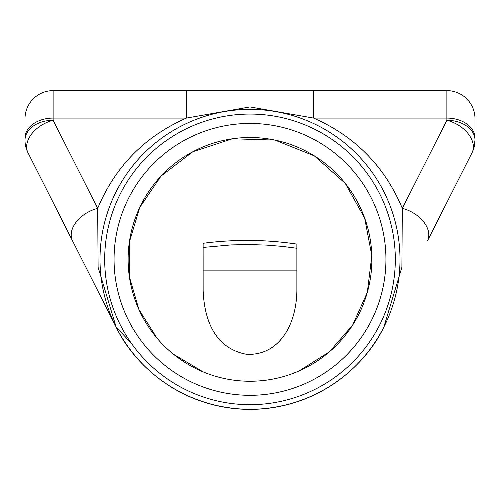 <?xml version="1.0" encoding="UTF-8"?>
<svg xmlns="http://www.w3.org/2000/svg" width="500" height="500" viewBox="0 0 500 500"><rect width="100%" height="100%" fill="white"/><g stroke="black" fill="none" stroke-linecap="round" stroke-linejoin="round"><path stroke-width="0.75" d="M250 404.688A145.312 145.312 0 0 1 124.156 186.719A145.312 145.312 0 0 1 375.844 186.719A145.312 145.312 0 0 1 250 404.688M250 409.375A150 150 0 0 0 296.069 116.625A150 150 0 0 0 101.825 236.056A150 150 0 0 0 250 409.375M250 395.312A135.938 135.938 0 0 0 367.725 191.406A135.938 135.938 0 0 0 132.275 191.406A135.938 135.938 0 0 0 250 395.312M473.956 147.75L475 140.169A28.125 19.887 180 0 0 446.875 120.281L402.319 208.369L401.894 267.3L383.85 327.081C368.456 360.112 323.631 408.094 250.95 409.375C175.931 408.794 131.075 359.244 116.15 327.081L28.9 154.588M250 381.25A121.875 121.875 0 0 1 137.037 213.619A121.875 121.875 0 0 1 334.819 171.856A121.875 121.875 0 0 1 250 381.25M299.275 370.844L329.469 351.781L352.619 325.125L367.325 292.362L371.819 255.644L364.675 218.1L345.25 183.344L314.325 155.856L274.95 140.081L232.4 138.775L192.831 151.738L161.069 176.038L139.713 207.506L129.344 242.156L129.388 276.85L138.869 309.413L157 338.144M173.506 354.256L203.125 371.875M27.575 151.925L72.581 240.95A28.125 18.725 -26.8 0 1 97.681 208.369L53.125 120.281L53.125 118.081L186.406 118.081L186.406 90.625L53.125 90.625A28.125 28.125 0 0 0 25 118.75L25 140.169A28.125 28.125 0 0 0 28.025 152.863A28.125 18.725 -26.8 0 1 53.125 120.281A28.125 19.887 180 0 0 25 140.169L25 121.094M25.3 144.25L26.075 147.875M72.581 240.95L116.15 327.081L98.106 267.294L97.681 208.369C115.256 166.481 144.825 136.381 186.406 118.081L249.975 106.938L313.594 118.081L313.594 90.625L186.406 90.625M475 121.094L475 140.169A28.125 28.125 0 0 1 471.975 152.863A28.125 18.725 26.8 0 0 446.875 120.281L446.875 118.081A28.125 19.887 180 0 1 475 137.969L475 118.75A28.125 28.125 0 0 0 446.875 90.625L313.594 90.625M446.875 90.625L446.875 118.081L313.594 118.081C355.175 136.381 384.744 166.481 402.319 208.369A28.125 18.725 26.8 0 1 427.419 240.95L471.975 152.863A28.125 28.125 0 0 0 475 140.169L475 137.969M471.1 154.588L427.419 240.95M203.125 243.287L203.125 247.431L231.094 244.919L248.538 244.537L266.425 245.094L282.2 246.375L296.875 248.25L296.875 244.1C265.663 239.475 234.412 239.206 203.125 243.287M203.125 270.869L296.875 270.869L296.875 290.556C296.45 325.412 278.775 355.737 246.694 354.331C214.644 348.419 204.312 319.619 203.137 290.556L203.125 247.431M296.875 270.869L296.875 248.25M131.425 343.375L116.15 327.081M25 137.969A28.125 19.887 180 0 1 53.125 118.081L53.125 90.625"/></g></svg>
